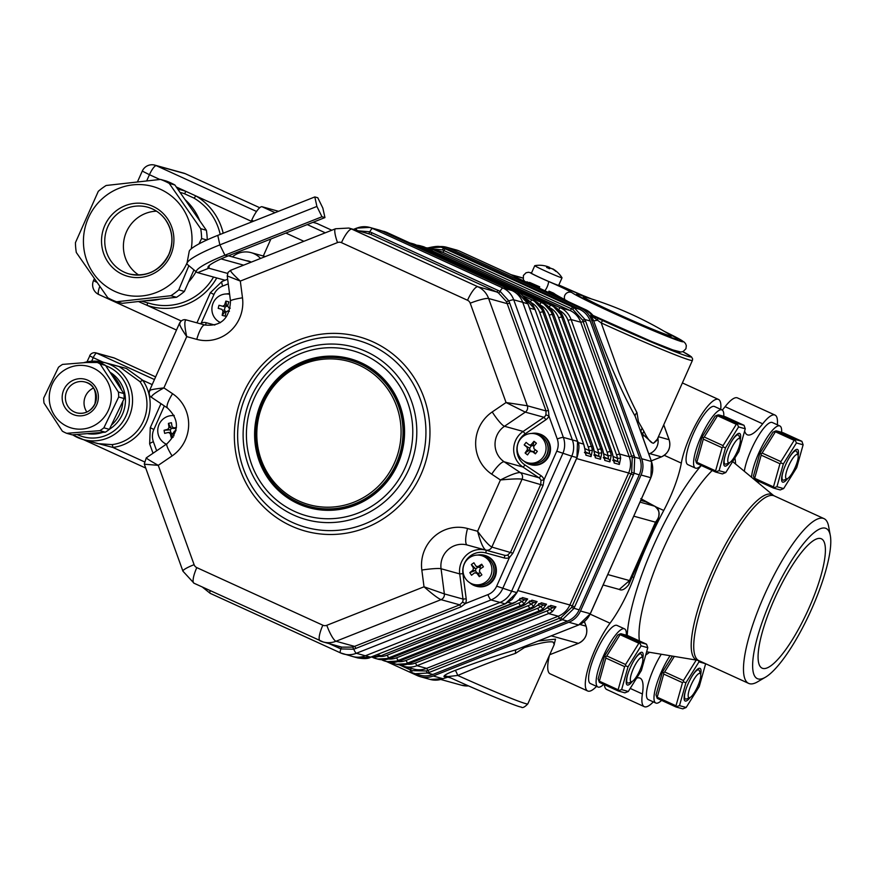 <?xml version="1.0" encoding="UTF-8"?>
<svg xmlns="http://www.w3.org/2000/svg" width="874" height="874" viewBox="0 0 874 874"><rect width="100%" height="100%" fill="white"/><g stroke="black" fill="none" stroke-linecap="round" stroke-linejoin="round"><path stroke-width="1.31" d="M774.572 598.723A71.144 17.6 -65.4 0 1 821.309 538.777A71.144 17.6 -65.4 0 1 807.751 610.795A71.144 17.6 -65.4 0 1 762.172 668.184A71.144 17.6 -65.4 0 1 774.572 598.723M771.808 597.958A82.604 20.441 114.6 0 0 765.548 677.153A82.604 20.441 114.6 0 0 810.329 611.975A82.604 20.441 114.6 0 0 830.3 535.467A82.604 20.441 114.6 0 0 771.808 597.958M830.3 535.467L828.628 526.41A90.59 22.418 114.6 0 0 823.985 518.61A90.59 22.418 114.6 0 0 764.477 594.954A90.59 22.418 114.6 0 0 748.679 683.402A90.59 22.418 114.6 0 0 757.605 681.807L765.548 677.153M777.325 424.797A42.629 10.554 114.6 0 0 775.041 415.084A42.629 10.554 114.6 0 0 762.685 423.824A53.292 13.186 114.6 0 1 747.237 434.76A53.292 13.186 114.6 0 1 745.107 432.291A139.884 34.61 114.6 0 0 744.593 431.155M720.722 409.36A42.629 10.554 114.6 0 0 718.461 399.418A42.629 10.554 114.6 0 0 698.457 419.64A42.629 10.554 114.6 0 0 681.316 463.111L664.295 455.332M655.708 506.8L663.748 510.471A53.292 13.186 114.6 0 0 681.316 463.111M663.748 510.471A139.884 34.61 114.6 0 0 633.869 577.583A53.292 13.186 114.6 0 1 610.03 623.206A42.629 10.554 114.6 0 0 589.426 664.131A42.629 10.554 114.6 0 0 587.721 691.006A42.629 10.554 114.6 0 0 596.56 686.374M653.293 701.877A42.629 10.554 114.6 0 1 644.302 706.673A42.629 10.554 114.6 0 1 642.401 693.978A53.292 13.186 114.6 0 0 640.019 678.115A53.292 13.186 114.6 0 0 636.6 678.18M604.382 684.67A42.629 10.554 114.6 0 0 606.731 689.51L644.302 706.673M549.44 655.303A42.629 10.554 114.6 0 0 550.15 673.843L587.721 691.006M722.274 410.092A53.292 13.186 114.6 0 0 725.114 406.661A42.629 10.554 114.6 0 1 737.47 397.91L775.041 415.084M628.406 672.39A15.983 3.955 114.6 0 0 627.598 682.976A15.983 3.955 114.6 0 0 628.734 682.922L632 681.578A13.318 3.299 114.6 0 0 639.582 670.882A13.318 3.299 114.6 0 0 642.707 658.144A13.318 3.299 114.6 0 0 633.377 668.621A13.318 3.299 114.6 0 0 632 681.578M642.707 658.144L641.582 654.801A15.983 3.955 114.6 0 0 640.882 653.905A15.983 3.955 114.6 0 0 633.41 661.443M740.169 439.24A13.318 3.299 114.6 0 0 731.057 449.236A13.318 3.299 114.6 0 0 729.462 462.663A13.318 3.299 114.6 0 0 737.263 451.497A13.318 3.299 114.6 0 0 740.169 439.24L739.043 435.897A15.983 3.955 114.6 0 0 738.344 434.99A15.983 3.955 114.6 0 0 730.872 442.539M725.868 453.475A15.983 3.955 114.6 0 0 725.059 464.072A15.983 3.955 114.6 0 0 726.196 464.007L729.462 462.663M783.738 469.502A15.983 3.955 114.6 0 0 782.929 480.088A15.983 3.955 114.6 0 0 784.065 480.034L787.332 478.69A13.318 3.299 114.6 0 0 794.914 467.994A13.318 3.299 114.6 0 0 798.038 455.256A13.318 3.299 114.6 0 0 788.698 465.733A13.318 3.299 114.6 0 0 787.332 478.69M798.038 455.256L796.913 451.913A15.983 3.955 114.6 0 0 796.214 451.006A15.983 3.955 114.6 0 0 788.741 458.555M686.265 688.406A15.983 3.955 114.6 0 0 685.456 699.003A15.983 3.955 114.6 0 0 686.603 698.938L689.859 697.605A13.318 3.299 114.6 0 0 697.452 686.909A13.318 3.299 114.6 0 0 700.577 674.171A13.318 3.299 114.6 0 0 691.236 684.648A13.318 3.299 114.6 0 0 689.859 697.605M700.577 674.171L699.451 670.828A15.983 3.955 114.6 0 0 698.752 669.921A15.983 3.955 114.6 0 0 691.268 677.47M626.297 635.212A31.977 7.91 114.6 0 0 624.517 628.843A31.977 7.91 114.6 0 0 604.032 654.637A31.977 7.91 114.6 0 0 597.936 687.008A31.977 7.91 114.6 0 0 598.231 687.117A31.977 7.91 114.6 0 0 603.726 684.364M624.517 628.843L617 625.413A31.977 7.91 114.6 0 0 596.516 651.206A31.977 7.91 114.6 0 0 590.42 683.566L597.936 687.008M670.063 655.708A31.977 7.91 114.6 0 0 656.363 685.15A31.977 7.91 114.6 0 0 655.806 703.024A31.977 7.91 114.6 0 0 656.101 703.133A31.977 7.91 114.6 0 0 661.596 700.391M661.279 654.244A31.977 7.91 114.6 0 0 648.289 699.593L655.806 703.024M723.77 416.297A31.977 7.91 114.6 0 0 721.979 409.928A31.977 7.91 114.6 0 0 701.494 435.722A31.977 7.91 114.6 0 0 695.398 468.093A31.977 7.91 114.6 0 0 695.693 468.202A31.977 7.91 114.6 0 0 701.199 465.46M721.979 409.928L714.473 406.497A31.977 7.91 114.6 0 0 693.989 432.291A31.977 7.91 114.6 0 0 687.893 464.662L695.398 468.093M757.889 482.514A31.977 7.91 114.6 0 0 759.058 481.476M781.629 432.324A31.977 7.91 114.6 0 0 779.848 425.955A31.977 7.91 114.6 0 0 763.592 443.337A31.977 7.91 114.6 0 0 751.52 477.237M779.848 425.955L772.332 422.524A31.977 7.91 114.6 0 0 757.004 438.256A31.977 7.91 114.6 0 0 744.309 471.261M628.308 691.465L641.385 670.5L647.787 647.7L641.112 645.853L628.035 666.807L621.633 689.608L628.308 691.465L624.921 692.831L618.147 690.952L599.367 682.375L598.144 678.88L604.546 656.079L617.634 635.114L620.027 633.967L620.059 634.666L606.785 655.937L625.566 664.513L638.85 643.253L620.059 634.666M627.794 635.616L621.01 633.748L639.801 642.324L646.574 644.204L627.794 635.616M618.136 689.772L624.626 666.622L605.846 658.035L599.346 681.185L618.136 689.772L618.147 690.952M642.805 658.559A17.939 4.436 114.6 0 0 639.615 653.206A17.939 4.436 114.6 0 0 630.383 667.452A17.939 4.436 114.6 0 0 626.232 682.474A17.939 4.436 114.6 0 0 632.372 681.392M628.035 666.807L625.609 665.802L624.626 666.622M621.633 689.608L618.65 690.591M641.112 645.853L639.834 643.024L638.85 643.253M625.566 664.513L625.609 665.802M639.801 642.324L639.834 643.024M647.787 647.7L646.574 644.204M606.785 655.937L605.802 656.756L605.846 658.035M605.802 656.756L604.546 656.079M621.01 633.748L620.027 633.967M725.256 416.712L718.483 414.833L737.263 423.42L744.036 425.299L725.256 416.712M725.77 472.55L738.858 451.596L745.26 428.784L738.574 426.938L725.496 447.892L719.094 470.704L725.77 472.55L722.394 473.927L715.609 472.047L696.829 463.46L696.818 462.28L715.598 470.857L722.099 447.717L703.308 439.13L696.818 462.28M717.521 415.751L704.247 437.022L723.038 445.609L736.312 424.338L717.521 415.751L718.483 414.833M696.316 462.641L695.617 459.975L702.019 437.164L715.096 416.21L717.488 415.063M729.845 462.477A17.939 4.436 -65.4 0 1 723.705 463.559A17.939 4.436 -65.4 0 1 727.845 448.548A17.939 4.436 -65.4 0 1 737.077 434.302A17.939 4.436 -65.4 0 1 740.278 439.644M702.019 437.164L703.275 437.841L704.247 437.022M703.308 439.13L703.275 437.841M722.099 447.717L723.071 446.898L723.038 445.609M723.071 446.898L725.496 447.892M736.312 424.338L737.295 424.108L738.574 426.938M737.295 424.108L737.263 423.42M744.036 425.299L745.26 428.784M715.609 472.047L715.598 470.857M716.112 471.687L719.094 470.704M783.639 488.577L796.717 467.612L803.119 444.811L796.443 442.954L783.355 463.919L776.953 486.72L783.639 488.577L780.253 489.943L773.479 488.063L754.688 479.487L753.475 475.991L759.877 453.191L772.966 432.226L775.358 431.079L775.391 431.778L762.117 453.049L780.897 461.625L794.171 440.365L775.391 431.778M783.126 432.728L776.341 430.86L795.132 439.436L801.906 441.315L783.126 432.728M773.468 486.884L779.958 463.733L761.178 455.146L754.677 478.297L773.468 486.884L773.479 488.063M798.137 455.671A17.939 4.436 114.6 0 0 794.936 450.318A17.939 4.436 114.6 0 0 785.715 464.564A17.939 4.436 114.6 0 0 781.564 479.586A17.939 4.436 114.6 0 0 787.703 478.504M783.355 463.919L780.941 462.914L779.958 463.733M776.953 486.72L773.982 487.703M796.443 442.954L795.165 440.135L794.171 440.365M780.897 461.625L780.941 462.914M795.132 439.436L795.165 440.135M803.119 444.811L801.906 441.315M762.117 453.049L761.134 453.868L761.178 455.146M761.134 453.868L759.877 453.191M776.341 430.86L775.358 431.079M705.515 663.683L698.981 661.869L685.893 682.823L679.491 705.635L686.166 707.481L682.791 708.858L676.006 706.979L657.226 698.392L656.013 694.906L662.416 672.095L672.401 656.101M674.346 656.418L664.655 671.953L683.435 680.54L696.217 660.067M675.995 705.788L682.496 682.649L663.716 674.062L657.215 697.212L675.995 705.788L676.006 706.979M686.166 707.481L699.255 686.527L705.646 663.737M700.675 674.575A17.939 4.436 114.6 0 0 697.474 669.233A17.939 4.436 114.6 0 0 688.242 683.479A17.939 4.436 114.6 0 0 684.102 698.49A17.939 4.436 114.6 0 0 690.241 697.408M685.893 682.823L683.479 681.829L682.496 682.649M679.491 705.635L676.509 706.618M698.981 661.869L698.337 660.449M683.435 680.54L683.479 681.829M664.655 671.953L663.672 672.772L663.716 674.062M663.672 672.772L662.416 672.095M446.461 677.328L446.647 677.263A5.331 5.157 105.5 0 1 448.537 676.902M386.537 661.542L417.379 675.635A21.315 20.637 -74.5 0 0 420.35 676.716A21.315 20.637 -74.5 0 0 433.198 676.006L443.042 678.716L430.128 679.426A21.315 20.637 -74.5 0 0 442.965 678.716L446.647 677.263L443.959 676.509A5.331 5.157 105.5 0 1 447.859 676.585L457.736 675.46A66.61 2.556 24 0 0 527.82 703.887C524.608 707.263 522.368 708.301 521.101 706.99C519.571 707.656 481.443 692.099 447.87 676.596L447.171 676.334M443.959 676.509C443.97 675.307 447.717 673.264 455.212 670.391A5.331 0.655 -110.9 0 1 457.736 675.46C479.356 666.283 498.617 658.92 515.529 653.359A5.331 2.174 -106 0 1 516.217 649.699L519.342 648.453M455.212 670.391C477.51 661.913 497.841 655.008 516.217 649.699L578.697 624.965L590.332 613.734L650.835 477.674M527.82 703.887L554.313 644.367L553.078 642.051C549.178 641.123 539.64 642.969 524.433 647.579L524.072 646.607M524.302 646.52L524.433 647.579L515.529 653.359M538.155 641.024L555.514 639.134L553.887 645.329M636.403 419.782L635.092 416.133C620.977 390.58 607.146 358.755 593.61 320.671L590.748 315.132L593.129 315.678M585.569 309.658L585.525 309.636A21.315 20.637 -74.5 0 1 593.238 315.82A2.13 2.065 -74.5 0 0 594.014 316.443L592.211 315.94A2.666 1.54 -67.6 0 1 592.834 316.891L590.748 315.132L603.005 320.692A74.607 2.862 24 0 0 675.7 351.982A74.607 2.862 24 0 0 682.812 351.676L691.465 356.854L692.623 358.886L692.416 360.405A77.273 2.961 -156 0 1 601.214 322.91A2.666 0.732 -65.4 0 1 603.005 320.692M592.834 316.891L597.423 320.157L597.98 318.42M433.198 676.006L568.854 622.266A21.315 20.637 -74.5 0 0 580.489 611.013L641.046 475.008A21.315 20.637 -74.5 0 0 641.669 458.73L591.643 320.124L593.61 320.671A5.331 1.016 160.7 0 0 597.423 320.157L601.214 322.91L618.879 372.368C625.456 388.766 631.498 402.215 636.993 412.725L638.413 421.661L643.985 431.461C646.957 437.798 649.743 441.621 652.343 442.921L653.512 443.249L657.936 438.584A5.331 4.545 10.3 0 1 657.805 438.125M658.45 436.683L657.936 438.584A13.318 12.902 -74.5 0 1 649.699 453.628L661.476 456.862C668.577 453.224 671.134 447.51 669.134 439.72L663.748 424.797M642.936 437.743A13.318 12.902 -74.5 0 0 642.751 434.378L652.343 442.921L653.512 443.249L656.745 440.507L692.416 360.405M641.046 475.008L650.813 477.707A21.315 20.637 -74.5 0 0 651.436 461.439L635.092 416.133A5.331 2.928 150.6 0 1 636.993 412.725M641.669 458.73L651.501 461.483L635.769 417.87M637.343 422.251L638.413 421.661L637.452 422.524M643.985 431.461A5.331 3.857 154.3 0 0 642.751 434.378L641.079 431.92A5.331 3.813 146.2 0 1 642.259 428.227M591.643 320.124A21.315 20.637 -74.5 0 0 580.904 308.358L449.597 248.347A21.315 20.637 -74.5 0 0 446.625 247.266A21.315 20.637 -74.5 0 0 438.835 246.687M619.284 589.437L629.499 580.565L628.777 584.63C625.008 589.305 621.851 590.911 619.305 589.447L603.136 584.968M628.777 584.63L658.275 518.369L655.489 522.182C660.602 515.966 660.318 510.624 654.615 506.166A2.666 2.152 -63 0 1 654.746 506.221L654.746 506.221A2.666 2.152 -63 0 1 654.888 506.308M640.019 502.124L654.615 506.166A29.312 1.125 24 0 0 645.482 501.731A2.666 1.224 -64.9 0 1 645.536 501.752A2.666 1.224 -64.9 0 1 645.58 501.785M640.773 500.431L645.482 501.731L640.795 498.639M680.3 352.003A62.819 2.404 -156 0 1 680.256 352.135A62.819 2.404 -156 0 1 593.031 315.514M536.33 287.153L536.789 286.126L530.868 283.012L539.728 286.836L529.502 282.378L535.369 285.492L526.891 281.799L536.997 286.159L536.516 287.229M530.988 283.679L530.605 284.531M528.049 282.302L527.656 283.187M526.891 281.799L526.509 282.663M539.728 286.836L539.039 288.387M539.214 286.836L538.613 288.191M538.581 286.563L537.98 287.907M548.959 291.14L553.766 293.227A77.273 2.961 24 0 0 561.305 297.739L567.379 301.082L556.978 295.915A82.604 3.168 -156 0 1 548.959 291.14L548.304 292.626M678.89 351.468A61.278 2.349 -156 0 1 649.48 340.609A61.278 2.349 -156 0 1 592.933 315.394L651.698 341.548L672.772 349.895L680.835 352.025L683.162 351.523L685.937 348.737L686.319 345.634L685.522 343.591L684.058 341.974L664.229 331.312M503.839 604.393L503.686 604.458A92.141 13.623 160.2 0 0 505.194 603.858L516.818 592.616A92.141 22.8 114.6 0 0 517.495 591.108L576.261 459.123A92.141 22.8 114.6 0 0 576.927 457.605L577.561 441.337A92.141 18.616 68.4 0 0 577.004 439.797L528.464 305.299A92.141 18.616 68.4 0 0 527.907 303.759L517.157 291.982A92.141 3.529 24 0 0 515.704 291.315L388.296 233.096A92.141 3.529 24 0 0 386.832 232.418L378.671 229.906A21.315 20.637 105.5 0 1 381.654 230.987A21.315 20.637 -74.5 0 0 378.671 229.906L369.669 227.415A21.315 20.637 105.5 0 1 372.652 228.496L502.976 288.059A21.315 20.637 105.5 0 1 513.726 299.826L563.369 437.404A21.315 20.637 105.5 0 1 562.747 453.682L502.637 588.683A21.315 20.637 105.5 0 1 491.013 599.935L356.352 653.282A21.315 20.637 105.5 0 1 343.515 653.992A21.315 20.637 105.5 0 1 340.532 652.911A5.331 1.322 -65.4 0 1 340.489 652.889A5.331 1.322 -65.4 0 1 340.915 648.923L329.072 643.603M349.534 655.402A21.315 20.637 -74.5 0 0 352.517 656.483L357.684 657.914L370.532 657.204A92.141 13.623 160.2 0 0 372.051 656.614L503.686 604.458M427.987 248.019L441.009 247.167L443.981 248.249A92.141 3.529 24 0 0 445.434 248.915L572.841 307.135A92.141 3.529 24 0 0 574.305 307.812L585.056 319.578A92.141 18.616 68.4 0 0 585.602 321.119L634.142 455.616A92.141 18.616 68.4 0 0 634.699 457.157L634.076 473.435A92.141 22.8 114.6 0 0 633.399 474.943L574.644 606.927A92.141 22.8 114.6 0 0 573.967 608.435L562.343 619.677A92.141 13.623 160.2 0 0 560.835 620.278L559.535 618.246L561.075 617.601L571.541 607.485L572.251 605.944L574.644 606.927M541.039 611.352L540.886 611.407A21.315 20.637 -74.5 0 0 544.589 609.484L550.806 605.398L555.951 606.829L552.313 611.625A21.315 20.637 105.5 0 1 548.599 613.548L416.953 665.693A21.315 20.637 105.5 0 1 404.116 666.414L413.752 669.08A21.315 20.637 -74.5 0 0 426.599 668.37L558.246 616.214A21.315 20.637 -74.5 0 0 569.87 604.972L572.251 605.944L631.684 472.397L632.241 457.757L582.565 320.092L572.896 309.505L571.41 308.795L442.484 249.909L431.155 248.795M560.835 620.278L429.189 672.434A92.141 13.623 160.2 0 0 427.681 673.024L414.855 673.734L411.862 672.663A92.141 3.529 -156 0 1 410.398 671.986A2.666 0.655 -65.4 0 1 410.594 669.997L412.102 670.653L426.337 670.981L559.535 618.246L558.246 616.214L548.599 613.548L547.058 610.882A18.649 18.059 -74.5 0 0 550.314 609.211L552.892 607.572M379.065 656.407A18.649 18.059 -74.5 0 0 387.138 655.216L518.785 603.06A18.649 18.059 -74.5 0 0 522.029 601.378L524.029 603.792A21.315 20.637 105.5 0 1 520.325 605.715L388.679 657.871A21.315 20.637 105.5 0 1 375.831 658.581A21.315 20.637 105.5 0 1 372.859 657.499A2.666 0.655 114.6 0 1 372.837 657.488L377.546 659.051A21.315 20.637 -74.5 0 0 390.394 658.341L390.547 658.286M520.631 598.679L524.99 599.881A2.666 2.578 -74.5 0 0 527.667 598.996L524.029 603.792M518.872 599.935L522.029 601.378L524.619 599.75M377.065 654.659L381.053 655.729L371.057 657.029A21.315 20.637 -74.5 0 0 380.966 655.729L512.612 603.573A21.315 20.637 -74.5 0 0 516.316 601.662L521.013 598.45L519.844 598.461M516.316 601.662L522.532 597.576A2.666 2.578 105.5 0 1 520.62 598.548M388.482 659.018A18.649 18.059 -74.5 0 0 396.567 657.816L528.213 605.671A18.649 18.059 -74.5 0 0 531.458 603.989L533.457 606.403A21.315 20.637 105.5 0 1 529.753 608.326L398.107 660.482A21.315 20.637 105.5 0 1 385.259 661.192A21.315 20.637 105.5 0 1 382.288 660.11A2.666 0.655 114.6 0 0 382.288 660.11L386.974 661.662A21.315 20.637 -74.5 0 0 399.811 660.952L531.458 608.796A21.315 20.637 -74.5 0 0 535.172 606.873L541.377 602.798L546.523 604.218L542.885 609.014A21.315 20.637 105.5 0 1 539.171 610.937L537.641 608.282A18.649 18.059 -74.5 0 0 540.886 606.6L543.464 604.961M534.429 602.492A2.666 2.578 -74.5 0 0 537.095 601.607L533.457 606.403M528.3 602.547L531.458 603.989L534.036 602.361M387.138 655.216L388.679 657.871L390.394 658.341L522.029 606.185A21.315 20.637 -74.5 0 0 525.744 604.273L530.442 601.061L529.273 601.072M525.744 604.273L531.949 600.187A2.666 2.578 105.5 0 1 530.048 601.159M535.172 606.873L539.859 603.661L538.69 603.683M537.718 605.158L540.886 606.6L542.885 609.014M544.589 609.484L549.287 606.272L548.118 606.283M547.146 607.758L550.314 609.211L552.313 611.625M522.586 295.62L532.058 299.946A21.315 20.637 105.5 0 1 542.798 311.712L591.337 446.21A21.315 20.637 105.5 0 1 592.375 450.296L589.174 450.569A18.649 18.059 -74.5 0 0 588.268 446.996L539.728 312.499A18.649 18.059 -74.5 0 0 530.726 302.382M592.375 450.296L591.064 456.621A2.666 2.578 -74.5 0 0 589.589 453.803L589.174 450.569L584.793 448.57M583.679 444.232L584.662 448.165A21.315 20.637 -74.5 0 0 583.624 444.079L535.085 309.582A21.315 20.637 -74.5 0 0 524.782 298.012L535.161 309.636L529.513 308.03M585.198 452.918A2.666 2.578 105.5 0 1 585.919 455.201L584.662 448.165M594.713 455.223L599.018 456.414L598.603 453.18L601.804 452.907L600.482 459.232L595.347 457.812L593.107 446.843M425.256 247.429A2.666 0.655 114.6 0 0 425.234 247.418A2.666 0.655 114.6 0 0 425.201 247.408A21.315 20.637 -74.5 0 0 422.229 246.326L416.603 245.179A21.315 20.637 105.5 0 1 420.514 245.856A21.315 20.637 105.5 0 1 423.497 246.938L550.904 305.168A21.315 20.637 105.5 0 1 561.654 316.934L610.194 451.432A21.315 20.637 105.5 0 1 611.221 455.518L608.031 455.791A18.649 18.059 -74.5 0 0 607.124 452.219L558.584 317.721A18.649 18.059 -74.5 0 0 549.571 307.604M611.221 455.518L609.91 461.843A2.666 2.578 -74.5 0 0 608.446 459.025L608.031 455.791L603.639 453.792M602.525 449.444L603.508 453.387A21.315 20.637 -74.5 0 0 602.47 449.291L553.93 314.793A21.315 20.637 -74.5 0 0 543.191 303.027L415.784 244.796A21.315 20.637 -74.5 0 0 412.801 243.715L415.806 244.807A2.666 0.655 114.6 0 0 415.806 244.807A2.666 0.655 114.6 0 0 415.784 244.796L541.476 302.557A21.315 20.637 105.5 0 1 552.226 314.323L600.766 448.821A21.315 20.637 105.5 0 1 601.804 452.907M604.054 458.129A2.666 2.578 105.5 0 1 604.764 460.423L603.508 453.387M517.834 590.562L569.87 604.972L628.635 472.987A21.315 20.637 -74.5 0 0 629.258 456.709L580.718 322.211A21.315 20.637 -74.5 0 0 569.979 310.445L442.561 252.215A21.315 20.637 -74.5 0 0 439.589 251.133L426.031 247.779A21.315 20.637 105.5 0 1 429.942 248.456A21.315 20.637 105.5 0 1 432.925 249.549L560.332 307.768A21.315 20.637 105.5 0 1 571.072 319.545L619.611 454.043A21.315 20.637 105.5 0 1 620.649 458.129L617.448 458.402A18.649 18.059 -74.5 0 0 616.541 454.83L568.002 320.321A18.649 18.059 -74.5 0 0 558.999 310.215M620.649 458.129L619.338 464.455A2.666 2.578 -74.5 0 0 617.863 461.636L617.448 458.402L613.067 456.403M611.953 452.055L612.936 455.999A21.315 20.637 -74.5 0 0 611.898 451.902L563.359 317.404A21.315 20.637 -74.5 0 0 552.619 305.638A2.666 0.655 114.6 0 0 552.619 305.638L423.497 246.938A2.666 0.655 114.6 0 0 422.481 247.866M613.482 460.74A2.666 2.578 105.5 0 1 614.193 463.023L612.936 455.999M485.769 552.914A18.649 18.059 -74.5 0 0 462.914 573.683L466.203 598.854A7.997 7.735 105.5 0 1 465.438 603.53L461.013 606.829L353.773 649.218A5.331 1.082 68.4 0 0 356.352 653.282L365.354 655.773A21.315 20.637 105.5 0 1 352.517 656.483A21.315 20.637 -74.5 0 0 365.354 655.773L500.015 602.426A21.315 20.637 -74.5 0 0 511.64 591.174L571.749 456.173A21.315 20.637 -74.5 0 0 572.372 439.895L522.718 302.317A21.315 20.637 -74.5 0 0 511.978 290.55L381.654 230.987L372.652 228.496A5.331 1.322 -65.4 0 0 369.778 231.796L500.114 291.359L508.843 300.918L509.739 303.158L548.457 410.43L548.938 415.98A7.997 7.735 105.5 0 1 545.988 419.673L525.187 433.821A18.649 18.059 -74.5 0 0 524.946 464.935L540.973 475.674A7.997 7.735 105.5 0 1 544.032 479.771L543.125 485.321L512.896 553.209L509.389 557.59A7.997 7.735 105.5 0 1 504.331 557.983L485.769 552.914A2.666 0.666 105.3 0 0 485.835 550.161L504.385 555.23A5.331 5.157 -74.5 0 0 507.761 554.968L510.558 552.259L540.788 484.36L540.94 480.46L544.032 479.771L556.771 451.181L571.749 456.173A21.315 20.637 105.5 0 0 572.372 439.895L522.718 302.317L513.726 299.826A5.331 0.787 -19.8 0 0 508.843 300.918L506.505 301.716L498.442 292.888L496.596 291.916L370.543 234.308L348.857 228.048A21.315 20.637 105.5 0 1 351.829 229.13A15.983 3.955 114.6 0 0 341.472 242.655A5.331 5.157 -74.5 0 0 337.517 242.568L240.306 281.078L227.677 276.108M426.337 670.981A2.666 0.579 -111.8 0 0 427.681 673.024L432.87 674.466A21.315 20.637 105.5 0 1 420.023 675.176L411.84 672.652A2.666 0.612 -65.5 0 1 412.102 670.653M571.541 607.485L579.156 609.866A21.315 20.637 105.5 0 1 567.521 621.119L562.343 619.677L561.075 617.601M632.241 457.757L634.699 457.157L639.888 458.588A21.315 20.637 105.5 0 1 639.255 474.866L631.684 472.397M572.896 309.505A2.666 0.612 -65.5 0 1 574.305 307.812L579.484 309.243A21.315 20.637 105.5 0 1 590.234 321.009L585.056 319.578L582.565 320.092M428.074 247.877C435.591 246.162 439.895 245.933 441.009 247.167L446.188 248.598A21.315 20.637 105.5 0 1 449.16 249.68L443.981 248.249A2.666 0.71 -65.4 0 0 442.484 249.909M579.484 309.243L449.16 249.68M639.888 458.588L590.234 321.009M579.156 609.866L639.255 474.866M432.87 674.466L567.521 621.119M200.375 323.784L201.228 323.107L201.577 324.112M359.225 230.911L369.778 231.796A2.666 0.601 108.5 0 1 368.599 233.544M146.745 457.889C145.324 457.747 149.17 460.237 158.26 465.339L194.104 564.67A5.331 5.157 -74.5 0 0 196.792 567.619L322.845 625.216A5.331 5.157 -74.5 0 0 326.8 625.314L424.021 586.793L444.353 593.905A5.331 5.157 105.5 0 1 441.02 599.662C437.929 598.329 432.269 594.036 424.021 586.793L421.825 570.056A37.298 36.118 105.5 0 1 467.546 528.508L477.597 531.261C484.163 540.296 488.916 545.573 491.844 547.069A5.331 5.157 105.5 0 1 485.736 550.063C483.169 548.391 480.46 542.12 477.597 531.261L500.42 479.979C510.394 474.888 516.993 472.419 520.249 472.561A5.331 5.157 105.5 0 1 522.073 479.181C518.708 478.646 511.498 478.919 500.42 479.979L491.734 474.167A37.298 36.118 105.5 0 1 492.226 411.949A15.983 2.633 55.8 0 0 504.495 426.272L523.144 431.439L543.934 417.28A5.331 5.157 -74.5 0 0 545.911 414.822L546.053 410.955L506.505 301.716M545.911 414.822L548.938 415.98L557.241 438.977A5.331 0.787 -19.8 0 1 563.369 437.404L577.638 441.403L577.059 439.95M326.8 625.314A15.983 3.234 68.4 0 0 336.02 641.254A21.315 20.637 105.5 0 1 323.183 641.964L341.876 647.142L352.725 647.11L353.773 649.218L340.915 648.923A2.666 0.732 108.6 0 0 340.947 646.891M352.725 647.11L459.735 604.841L462.488 602.186A5.331 5.157 -74.5 0 0 463.002 599.072L459.713 573.901A21.315 20.637 105.5 0 1 485.835 550.161L467.186 545.005A21.315 20.637 -74.5 0 0 441.064 568.745L444.353 593.905L463.002 599.072L466.203 598.854M487.943 594.615A15.983 15.481 -74.5 0 0 496.661 586.181L511.64 591.174A21.315 20.637 105.5 0 1 500.015 602.426L491.013 599.935A5.331 1.082 68.4 0 1 487.943 594.615L465.438 603.53L462.488 602.186M507.761 554.968L509.389 557.59L496.661 586.181M492.226 411.949L506.057 402.532L527.339 405.776A5.331 5.157 105.5 0 1 525.296 412.124L506.057 402.532L470.212 303.202A5.331 5.157 -74.5 0 0 467.524 300.263L341.472 242.655M231.02 270.35C229.469 270.405 232.56 273.977 240.306 281.078L242.491 297.816A37.298 36.118 105.5 0 1 196.781 339.363L186.73 336.621C180.667 327.717 178.482 323.162 180.197 322.943M167.819 408.191A15.983 3.813 -56.2 0 1 167.535 408.06L151.53 397.342C149.388 396.272 148.733 393.999 149.563 390.514L179.563 323.129C181.388 320.19 183.627 319.13 186.293 319.939C184.228 320.343 184.37 325.904 186.73 336.621L163.897 387.892C154.447 393.125 150.404 396.315 151.792 397.452M149.967 390.831C148.689 390.077 153.332 389.105 163.897 387.892L172.582 393.715A37.298 36.118 105.5 0 1 172.091 455.922L158.26 465.339L144.691 464.236M498.442 292.888A2.666 0.71 120.6 0 0 500.114 291.359A5.331 1.322 -65.4 0 1 502.976 288.059L511.978 290.55A21.315 20.637 105.5 0 1 522.718 302.317L527.951 303.89M397.681 464.345A77.273 74.803 105.5 0 1 308.97 507.696A77.273 74.803 105.5 0 1 257.491 413.26A77.273 74.803 105.5 0 1 350.212 358.755A77.273 74.803 105.5 0 1 397.681 464.345M370.674 657.15L365.354 655.773L500.015 602.426L505.194 603.858A2.666 0.579 -111.8 0 0 505.292 603.858L372.051 656.614M517.157 291.982L511.978 290.55L381.654 230.987L386.832 232.418L383.773 231.315M516.829 592.583L511.64 591.174L571.749 456.173L577.026 457.605C579.353 449.411 579.549 444.003 577.638 441.403M260.561 258.453A21.315 20.637 -74.5 0 0 251.1 252.641A21.315 20.637 -74.5 0 0 232.386 256.89M251.264 262.134A12.52 12.127 -74.5 0 0 246.184 260.703M322.845 208.078L317.786 197.753L314.815 196.934L316.901 206.439L321.971 216.763L324.942 217.582L322.845 208.078M324.942 217.582L227.895 256.027A28.481 4.217 160.2 0 0 207.957 267.226A28.481 4.217 160.2 0 0 208.831 268.209L197.633 272.655A40.794 6.031 160.2 0 1 196.726 272.218L187.407 264.461A46.945 6.937 160.2 0 1 186.992 263.336A46.945 6.937 160.2 0 1 219.866 244.884L224.924 255.208A40.794 6.031 160.2 0 0 196.726 272.218M321.971 216.763L224.924 255.208L227.895 256.027M316.901 206.439L219.866 244.884L217.768 235.379A40.794 6.031 160.2 0 0 189.21 251.417L186.992 263.336M314.815 196.934L217.768 235.379M225.088 280.248L197.633 272.655M227.546 273.398L208.831 268.209L209.29 265.51M243.649 265.15L221.078 258.912M251.166 262.08L228.475 255.798M191.253 248.839A55.958 54.177 -74.5 0 0 164.902 191.581A55.958 54.177 -74.5 0 0 103.099 197.972A55.958 54.177 -74.5 0 0 104.618 285.186A55.958 54.177 -74.5 0 0 187.036 262.91A55.958 54.177 -74.5 0 0 187.102 262.757M156.533 211.18A34.643 33.54 -74.5 0 0 124.698 236.767A34.643 33.54 -74.5 0 0 138.835 275.091M216.752 277.943A60.219 58.296 105.5 0 1 147.018 305.321L138.442 301.519M181.235 320.966L147.018 305.321A2.666 0.666 109 0 0 147.378 302.765M177.815 189.199A60.219 58.296 105.5 0 1 185.78 191.308L195.754 195.874A2.666 0.645 -59.9 0 1 193.81 198.016L184.283 193.657A57.553 55.718 -74.5 0 0 181.115 192.673L180.011 192.367M176.242 186.949L185.78 191.308A2.666 0.666 -71 0 1 184.283 193.657M312.958 222.324L316.825 223.394A15.983 3.955 -65.4 0 1 316.978 223.449A15.983 3.955 -65.4 0 1 317.109 223.525M250.783 222.302L251.69 220.259A15.983 3.955 -65.4 0 1 262.047 206.734L278.544 211.3M176.526 297.28L170.889 295.718L116.548 301.77L122.174 303.333L176.526 297.28A65.015 62.939 -74.5 0 0 184.381 291.435L193.962 269.924M207.236 239.847A65.015 62.939 -74.5 0 0 206.362 230.266L174.876 184.982A65.015 62.939 -74.5 0 0 166.136 180.984L160.499 179.421A65.015 62.939 105.5 0 1 169.239 183.42L200.725 228.704A65.015 62.939 105.5 0 1 201.61 238.536L198.988 243.912M236.636 254.083L237.444 252.247M263.303 256.016L270.885 239.006M206.898 240L201.61 238.536M188.882 265.696L178.755 289.873A65.015 62.939 105.5 0 1 170.889 295.718M184.381 291.435L178.755 289.873M206.362 230.266L200.725 228.704M174.876 184.982L169.239 183.42M116.548 301.77A65.015 62.939 105.5 0 1 107.808 297.783L76.311 252.499A65.015 62.939 105.5 0 1 75.437 242.655L98.292 191.319A65.015 62.939 105.5 0 1 106.158 185.485L160.499 179.421M66.675 433.318L72.181 434.837L105.328 432.182A38.631 37.407 -74.5 0 0 109.37 429.353L124.184 398.544A38.631 37.407 -74.5 0 0 123.89 393.573L105.546 365.419A38.631 37.407 -74.5 0 0 101.209 363.267L95.714 361.749L62.557 364.403A38.631 37.407 -74.5 0 0 58.514 367.222L43.7 398.041A38.631 37.407 -74.5 0 0 43.995 403.012L62.338 431.166A38.631 37.407 -74.5 0 0 66.675 433.318L99.833 430.653A38.631 37.407 -74.5 0 0 103.875 427.834L118.689 397.014A38.631 37.407 -74.5 0 0 118.394 392.044L100.051 363.89A38.631 37.407 -74.5 0 0 95.714 361.749M105.328 432.182L99.833 430.653M109.37 429.353L103.875 427.834M105.546 365.419L100.051 363.89M123.89 393.573L118.394 392.044M124.184 398.544L118.689 397.014M108.442 410.146A31.977 30.951 -74.5 0 0 86.974 366.009A31.977 30.951 -74.5 0 0 49.239 397.692A31.977 30.951 -74.5 0 0 73.558 428.533A31.977 30.951 -74.5 0 0 108.442 410.146M93.529 388.023A15.983 15.481 -74.5 0 0 86.876 412.036M106.322 363.016L126.435 368.478L142.768 380.299A42.629 41.275 105.5 0 1 112.877 447.433L91.442 441.84M97.954 443.642L111.981 444.615A39.964 38.696 -74.5 0 0 140.004 381.676L119.268 366.599M143.992 461.647L112.877 447.433A2.666 0.623 83.2 0 0 111.981 444.615M152.196 384.604L142.768 380.299L140.004 381.676M109.425 429.243A33.31 32.251 -74.5 0 0 122.469 414.243A33.31 32.251 -74.5 0 0 109.96 372.182M87.334 433.624A33.31 32.251 -74.5 0 0 102.761 432.39M111.391 425.168A33.31 32.251 -74.5 0 0 119.902 413.533A33.31 32.251 -74.5 0 0 122.83 401.374M121.442 389.815A33.31 32.251 -74.5 0 0 111.369 374.345M90.83 433.34A33.31 32.251 -74.5 0 0 94.228 433.067M533.599 451.574A1.595 1.551 105.5 0 1 533.817 451.65A6.271 1.781 -54.4 0 1 533.97 451.803L535.401 453.846A26.591 2.546 -142.7 0 1 532.026 451.268L533.599 451.574M533.97 451.803L529.852 451.563A26.591 6.151 128.6 0 0 527.546 454.917A25.859 14.661 -150.8 0 1 525.11 452.983A26.591 6.151 -51.4 0 1 527.415 449.618L527.164 447.39A26.591 2.546 -142.7 0 1 524.203 444.91A25.859 17.709 -47.6 0 1 526.126 442.386A26.591 2.546 37.3 0 0 529.087 444.855L529.622 445.106M527.164 447.39L529.109 447.925A6.271 4.294 -47.6 0 1 529.524 448.231A1.595 1.551 105.5 0 1 529.71 449.881A6.271 3.551 29.2 0 1 529.36 450.165L525.11 452.983M529.087 444.855L533.216 445.095L533.992 441.315A25.859 10.379 44.6 0 1 536.418 443.249A26.591 6.151 128.6 0 0 533.708 446.494L533.959 448.733A26.591 2.546 37.3 0 0 537.335 451.312A25.859 7.342 125.6 0 1 535.401 453.846M533.216 445.095A6.271 2.513 44.6 0 1 533.118 445.401A1.595 1.551 105.5 0 1 531.501 445.631L529.524 448.231M531.053 450.951L529.71 449.881M535.27 449.749L533.817 451.65M533.118 445.401L534.003 446.122M531.272 444.56A26.591 6.151 -51.4 0 1 533.992 441.315M529.109 447.925L524.203 444.91M535.587 433.963L537.565 434.52A14.924 14.443 105.5 0 1 544.939 457.943A14.924 14.443 105.5 0 1 529.611 463.275L527.623 462.728A14.924 14.443 105.5 0 1 517.681 444.495A14.924 14.443 105.5 0 1 535.587 433.963A14.924 14.443 105.5 0 1 542.951 457.397A14.924 14.443 105.5 0 1 527.623 462.728M545.769 440.649A14.388 13.929 105.5 0 1 539.793 462.237M531.611 433.46A15.983 15.481 105.5 0 1 538.624 433.701L539.269 433.886A15.983 15.481 105.5 0 1 547.168 458.981A15.983 15.481 105.5 0 1 530.736 464.695L530.092 464.52A15.983 15.481 105.5 0 1 523.952 461.111M538.624 433.701A15.983 15.481 105.5 0 1 546.523 458.806A15.983 15.481 105.5 0 1 530.092 464.52M475.98 572.568L478.1 573.158A1.595 1.551 105.5 0 1 478.723 573.508A6.271 1.999 -38.5 0 1 478.799 573.748L479.323 576.676A26.591 4.294 -125.3 0 1 476.854 573.202L475.969 572.59M478.799 573.748L474.702 572.809A26.591 5.091 146.5 0 0 471.556 575.245A25.859 16.136 -132.5 0 1 469.819 572.623A26.591 5.091 -33.5 0 1 472.976 570.187L473.391 567.969A26.591 4.294 -125.3 0 1 471.337 564.615A25.859 16.814 -27.3 0 1 473.916 562.79A26.591 4.294 54.7 0 0 475.969 566.144L476.811 566.745M473.391 567.969L475.336 568.515A6.271 4.075 -27.3 0 1 475.664 568.887A1.595 1.551 105.5 0 1 475.347 570.525A6.271 3.911 47.5 0 1 474.921 570.733L469.819 572.623M475.969 566.144L480.066 567.084L481.683 564.222A25.859 8.904 60.6 0 1 483.409 566.833A26.591 5.091 146.5 0 0 479.859 569.16L479.433 571.378A26.591 4.294 54.7 0 0 481.891 574.852A25.859 8.227 141.5 0 1 479.323 576.676M480.066 567.084A6.271 2.163 60.6 0 1 479.902 567.302A1.595 1.551 105.5 0 1 478.93 567.357L476.811 566.767M475.664 568.887L478.133 567.139M476.865 572.82L475.347 570.525M480.187 572.47L478.723 573.508M479.902 567.302L480.733 568.57M478.122 566.538A26.591 5.091 -33.5 0 1 481.683 564.222M475.336 568.515L471.337 564.615M481.443 555.58L483.42 556.137A14.924 14.443 105.5 0 1 487.528 582.729A14.924 14.443 105.5 0 1 475.456 584.892L473.479 584.345A14.924 14.443 105.5 0 1 463.537 566.112A14.924 14.443 105.5 0 1 491.756 567.39A14.924 14.443 105.5 0 1 473.479 584.345M491.625 562.266A14.388 13.929 105.5 0 1 485.649 583.854M477.455 555.077A15.983 15.481 105.5 0 1 484.48 555.318L485.125 555.493A15.983 15.481 105.5 0 1 489.516 583.985A15.983 15.481 105.5 0 1 476.592 586.312L475.948 586.137A15.983 15.481 105.5 0 1 469.797 582.729M484.48 555.318A15.983 15.481 105.5 0 1 488.872 583.81A15.983 15.481 105.5 0 1 475.948 586.137M169.163 432.433L171.282 433.023A1.595 1.551 105.5 0 1 172.254 433.865A6.271 2.404 -18.2 0 1 172.211 434.17L171.282 437.754A26.591 5.91 -102.8 0 1 170.266 433.635L168.442 432.422A26.591 3.081 168.7 0 0 164.683 433.384A25.859 17.491 -107.4 0 1 164.061 430.27A26.591 3.081 -11.3 0 1 167.819 429.309L169.021 427.408A26.591 5.91 -102.8 0 1 168.42 423.398A25.859 15.109 -3.4 0 1 171.457 422.71A26.591 5.91 77.2 0 0 172.069 426.72L173.893 427.921A26.591 3.081 -11.3 0 1 176.45 427.397M169.152 432.455L168.442 432.422M169.021 427.408L170.976 427.943A6.271 3.66 -3.4 0 1 171.162 428.358A1.595 1.551 105.5 0 1 170.266 429.768A6.271 4.239 72.6 0 1 169.764 429.844L164.061 430.27M175.893 430.751A26.591 3.081 168.7 0 0 174.516 431.046L173.303 432.947A26.591 5.91 77.2 0 0 174.002 435.809M173.15 427.889L175.838 428.468A6.271 1.824 80.8 0 1 175.641 428.544A1.595 1.551 105.5 0 1 175.259 428.489L171.162 428.358M170.889 432.914L170.266 429.768M173.456 433.591L172.254 433.865M175.641 428.544L175.991 430.336M173.118 437.35A25.859 9.931 161.8 0 1 171.282 437.754M170.976 427.943L168.42 423.398M166.366 444.178A14.924 14.443 105.5 0 1 174.243 415.685M166.027 444.418A15.983 15.481 105.5 0 1 164.552 443.227M172.211 415.576A15.983 15.481 105.5 0 1 174.046 415.325M223.897 309.877L223.864 309.866A6.271 4.392 -75.6 0 1 223.897 309.877A6.271 4.392 -75.6 0 1 224.356 310.041A1.595 1.551 105.5 0 1 225.164 311.472A6.271 3.015 6.4 0 1 224.957 311.799L222.171 315.35A26.591 6.653 -75.5 0 1 223.012 311.264L221.92 309.33L218.216 308.369A25.859 18.125 -75.6 0 1 219.013 305.277L222.717 306.239L224.618 305.081A26.591 6.653 -75.5 0 1 225.874 301.093A25.859 12.607 22.8 0 1 228.868 301.88A26.591 6.653 104.5 0 0 227.622 305.856L228.715 307.79L230.255 308.183L228.693 307.779L230.244 308.216M224.618 305.081L226.563 305.616A6.271 3.059 22.8 0 1 226.585 306.009A1.595 1.551 105.5 0 1 225.186 306.861A6.271 4.392 104.4 0 1 224.662 306.774L219.013 305.277M229.414 311.275L227.906 310.882L226.005 312.04A26.591 6.653 104.5 0 0 225.164 316.126A25.859 12.433 -173.6 0 1 222.171 315.35M226.585 306.009L227.557 306.261M224.356 310.041L225.186 306.861M226.126 311.723L225.164 311.472M226.563 305.616L225.874 301.093M220.499 322.561A14.924 14.443 105.5 0 1 229.622 294.287M220.15 322.779A15.983 15.481 105.5 0 1 218.708 321.61M226.355 293.959A15.983 15.481 105.5 0 1 229.545 293.664M552.27 268.799L553.362 269.192A26.591 25.75 105.5 0 1 556.683 271.639A25.859 5.047 145.2 0 0 555.919 271.432A26.591 25.75 -74.5 0 0 552.587 268.974L550.795 268.231A26.591 6.577 114.6 0 0 549.44 268.722A25.859 21.194 -134 0 0 546.621 267.433A26.591 6.577 -65.4 0 1 547.976 266.941L547.627 267.848M547.583 267.826L547.976 266.941L546.949 266.406A26.591 25.75 -74.5 0 0 542.94 265.499A25.859 6.042 -96.4 0 1 543.104 265.51A25.859 6.042 -96.4 0 1 543.3 265.554M553.264 269.411L552.226 268.777M546.523 266.275A26.591 25.75 105.5 0 1 547.725 266.614L549.517 267.368A26.591 6.577 -65.4 0 1 550.172 268.394M552.903 268.919A26.646 26.646 0 0 1 562.015 277.779A14.924 0.568 -156 0 1 562.026 277.823L558.683 285.317A14.924 0.568 -156 0 1 558.202 285.263A14.924 0.568 -156 0 1 543.125 279.014A14.924 0.568 -156 0 1 531.425 273.18L534.768 265.685A14.924 0.568 -156 0 1 534.801 265.663A26.646 26.646 0 0 1 543.125 265.51M562.026 277.823A14.924 0.568 -156 0 1 561.545 277.757A14.924 0.568 -156 0 1 546.468 271.508A14.924 0.568 -156 0 1 534.768 265.685M823.985 518.61L774.244 495.886A90.59 22.418 114.6 0 0 714.724 572.23A90.59 22.418 114.6 0 0 698.938 660.668L748.679 683.402M698.938 660.668L697.867 660.34A90.94 22.506 -65.4 0 1 712.277 571.115A90.94 22.506 -65.4 0 1 773.293 495.296L733.308 462.138A104.498 25.859 -65.4 0 0 732.598 461.614M639.397 640.926A104.498 25.859 -65.4 0 1 663.18 549.276A104.498 25.859 -65.4 0 1 712.223 470.496M701.298 465.503A114.811 28.405 114.6 0 0 653.676 545.376A114.811 28.405 114.6 0 0 627.215 635.464M645.744 654.987A114.811 28.405 114.6 0 0 649.546 652.288M735.58 464.028A114.811 28.405 114.6 0 0 734.881 457.965M642.401 693.978L630.209 688.417M610.03 623.206L590.147 614.127M762.685 423.824L725.114 406.661M632.241 576.84L633.869 577.583M450.121 677.623L447.783 676.979M448.57 676.913L443.085 678.661M640.806 431.843L640.555 431.122M580.904 308.358L585.525 309.636L514.655 277.189M517.397 278.5A2.13 2.065 -74.5 0 0 516.392 277.484L585.547 309.647L593.555 316.159M510.973 274.633L459.374 251.057A21.315 20.637 -74.5 0 0 456.403 249.975L449.597 248.347M516.392 277.484L510.94 274.622C514.567 275.649 516.895 277.287 517.932 279.527M568.854 622.266L578.632 624.965A21.315 20.637 -74.5 0 0 590.256 613.723L650.89 477.717L651.501 461.483M461.614 685.238A21.315 20.637 -74.5 0 0 468.551 685.904L461.614 685.238L440.758 679.469M578.446 643.362L549.691 654.746L578.446 643.362C585.547 639.713 588.093 634 586.104 626.221L584.422 621.567M551.232 635.846L578.359 643.362A13.318 12.902 -74.5 0 0 586.017 626.155L586.104 626.221M579.877 624.462L586.017 626.155L584.378 621.6M651.283 460.871L661.399 456.862A13.318 12.902 -74.5 0 0 669.047 439.666L663.716 424.862M658.45 436.727L669.134 439.72M447.433 677.044L451.028 678.038M580.489 611.013L590.256 613.723M607.78 574.546L629.499 580.565L655.489 522.182L633.77 516.173M522.98 278.151L512 275.113M544.568 290.911A5.331 1.256 -66.5 0 0 547.594 285.842A5.331 1.256 -66.5 0 0 548.26 281.33A21.315 0.819 -156 0 1 571.814 292.55A5.331 5.255 127.4 0 0 564.637 299.137M571.814 292.55A61.278 2.349 24 0 0 653.839 330.896A61.278 2.349 24 0 0 664.295 331.355M591.632 299.006A61.278 2.349 24 0 0 583.614 295.805A21.315 0.819 -156 0 1 558.825 285.011L583.373 295.707A5.331 4.206 -68.8 0 0 583.133 295.62M525.329 282.127L523.362 279.68L523.428 275.408L526.05 272.775L528.475 272.262L531.523 272.961A15.983 0.612 24 0 0 533.916 274.742A15.983 0.612 24 0 0 548.26 281.33M667.976 333.54A55.379 2.119 -156 0 1 668.96 336.665A55.379 2.119 -156 0 1 613.876 313.111A55.379 2.119 -156 0 1 587.536 297.728M615.799 313.154A48.234 1.846 24 0 0 658.646 331.672A48.234 1.846 24 0 0 669.91 334.709L669.91 334.709A359.706 359.706 0 0 0 585.383 297.073L585.383 297.073A48.234 1.846 24 0 0 615.799 313.154M583.614 295.805A5.331 4.206 -68.8 0 0 583.373 295.707L591.709 299.028M527.983 303.802C523.734 296.1 520.139 292.167 517.189 291.992A2.666 0.71 -65.4 0 1 517.211 292.003M577.004 439.797L527.972 303.802M431.909 250.467A2.666 0.655 114.6 0 1 432.925 249.549L442.561 252.215A2.666 0.655 114.6 0 0 444.003 250.565A2.666 0.655 -65.4 0 1 445.434 248.915M558.672 309.877A2.666 0.655 114.6 0 1 560.332 307.768L569.979 310.445A2.666 0.655 114.6 0 0 571.41 308.795A2.666 0.655 -65.4 0 1 572.841 307.135M568.002 320.321L571.072 319.545L580.718 322.211L585.602 321.119M399.363 664.863L410.594 669.997A2.666 0.655 114.6 0 0 410.955 668.304M410.398 671.986L411.851 672.652M616.541 454.83L619.611 454.043L629.258 456.709L634.142 455.616M429.189 672.434L426.599 668.37L416.953 665.693L415.423 663.038L547.058 610.882M576.589 458.577L628.635 472.987L633.399 474.943M522.532 597.576L527.667 598.996M518.785 603.06L520.325 605.715L522.182 606.13M508.275 602.383L512.765 603.519M516.414 601.651L381.119 655.675M531.949 600.187L537.095 601.607M528.213 605.671L529.753 608.326L531.611 608.741M396.567 657.816L398.107 660.482L399.899 660.952L386.974 661.662M409.393 663.497L540.886 611.407L539.171 610.937L407.535 663.093A21.315 20.637 105.5 0 1 394.687 663.803A21.315 20.637 105.5 0 1 391.716 662.721A2.666 0.655 -65.4 0 1 391.683 662.711A2.666 0.655 -65.4 0 1 391.541 662.383M391.661 662.7L396.403 664.273A21.315 20.637 -74.5 0 0 409.24 663.563L407.535 663.093L405.995 660.427L537.641 608.282M399.964 660.897L535.27 606.873M397.91 661.629A18.649 18.059 -74.5 0 0 405.995 660.427M539.476 603.77A2.666 2.578 -74.5 0 0 541.377 602.798M546.523 604.218A2.666 2.578 105.5 0 1 543.857 605.103L539.476 603.89M401.09 665.3L404.116 666.414A21.315 20.637 105.5 0 1 401.133 665.322A2.666 0.655 -65.4 0 1 401.111 665.322A2.666 0.655 -65.4 0 1 400.958 664.994M407.339 664.229A18.649 18.059 -74.5 0 0 415.423 663.038M548.905 606.37A2.666 2.578 -74.5 0 0 550.806 605.398M555.951 606.829A2.666 2.578 105.5 0 1 553.286 607.714M591.064 456.621L585.919 455.201M585.285 452.612L589.589 453.803L585.176 451.792M594.08 450.776A21.315 20.637 -74.5 0 0 593.053 446.69L591.337 446.21L588.268 446.996M535.139 309.724L583.701 444.134L578.009 442.517M530.398 302.043A2.666 0.655 114.6 0 1 532.058 299.946L533.763 300.416A21.315 20.637 -74.5 0 1 544.513 312.182L593.129 446.745L544.513 312.182L542.798 311.712L539.728 312.499M413.544 244.622A2.666 0.655 -65.4 0 1 414.068 244.327A21.315 20.637 105.5 0 0 411.097 243.245L409.851 242.939A21.315 20.637 105.5 0 1 411.097 243.245L412.801 243.715M539.826 304.655A2.666 0.655 -65.4 0 1 541.476 302.557L543.191 303.027A2.666 0.655 114.6 0 1 543.213 303.038L554.018 314.858L552.226 314.323L549.156 315.11A18.649 18.059 -74.5 0 0 540.154 304.993M533.785 300.427L544.568 312.335M594.211 451.181L598.603 453.18A18.649 18.059 -74.5 0 0 597.696 449.607L600.766 448.821L602.557 449.356L553.985 314.946M597.696 449.607L549.156 315.11M600.482 459.232A2.666 2.578 105.5 0 0 599.018 456.414L594.604 454.404M595.347 457.812A2.666 2.578 -74.5 0 0 594.626 455.518M609.91 461.843L604.764 460.423M604.142 457.834L608.446 459.025L604.032 457.015M563.413 317.557L611.986 451.967L610.194 451.432L607.124 452.219M552.663 305.66A2.666 0.655 114.6 0 0 552.641 305.649L563.435 317.459L561.654 316.934L558.584 317.721M422.229 246.326L550.904 305.168A2.666 0.655 114.6 0 0 549.243 307.266M543.235 303.049A2.666 0.655 114.6 0 0 543.213 303.038L415.806 244.807M619.338 464.455L614.193 463.023M613.57 460.445L617.863 461.636L613.461 459.615M210.547 292.714L213.955 294.505L201.228 323.107A7.997 7.735 105.5 0 1 206.286 322.714A2.666 0.666 -74.7 0 1 205.106 325.073M206.286 322.714L214.807 325.041M467.524 300.263A15.983 3.955 114.6 0 1 477.881 286.738L351.829 229.13L370.543 234.308A2.666 0.655 114.6 0 0 371.963 232.703M509.739 303.158L507.335 303.682L488.621 298.504A21.315 20.637 105.5 0 0 477.881 286.738L496.596 291.916A2.666 0.655 114.6 0 0 498.005 290.299M470.212 303.202A15.983 2.36 160.2 0 1 488.621 298.504L527.339 405.776L546.053 410.955L548.457 410.43M338.741 648.016A2.666 0.655 114.6 0 0 339.09 646.378M491.734 474.167A15.983 3.813 -56.2 0 1 504.222 461.822A21.315 20.637 -74.5 0 1 504.495 426.272L525.296 412.124L543.934 417.28L545.988 419.673M540.94 480.46A5.331 5.157 -74.5 0 0 538.897 477.728L522.86 466.989A21.315 20.637 105.5 0 1 523.144 431.439L525.187 433.821M356.013 648.421L354.735 646.432L336.02 641.254L441.02 599.662L459.735 604.841L461.013 606.829M540.973 475.674A2.666 0.634 123.8 0 1 538.897 477.728L520.249 472.561L504.222 461.822L522.86 466.989A2.666 0.634 123.8 0 0 524.946 464.935M512.896 553.209L491.844 547.069L522.073 479.181L543.125 485.321M462.914 573.683L459.713 573.901L441.064 568.745A15.983 1.606 -7.5 0 0 421.825 570.056M467.546 528.508A15.983 3.999 105.3 0 0 467.186 545.005L504.385 555.23A2.666 0.666 -74.7 0 1 504.331 557.983M353.577 229.349L356.658 228.125L369.669 227.415A21.315 20.637 105.5 0 0 356.832 228.125A5.331 1.082 68.4 0 0 356.658 228.125A5.331 1.082 68.4 0 0 356.581 230.19M222.171 281.472A5.331 1.082 68.4 0 0 221.996 281.472A5.331 1.082 68.4 0 0 222.673 286.071A15.983 15.481 -74.5 0 0 213.955 294.505M228.256 283.864L222.673 286.071M150.437 427.725L153.846 429.516A15.983 15.481 -74.5 0 0 153.376 441.72L156.654 450.798M164.345 405.918L153.846 429.516M149.815 444.003A5.331 0.787 -19.8 0 1 149.651 443.883A5.331 0.787 -19.8 0 1 153.376 441.72M556.771 451.181A15.983 15.481 -74.5 0 0 557.241 438.977M340.445 652.867L210.208 593.348A5.331 1.322 -65.4 0 1 210.153 593.326A5.331 1.322 -65.4 0 1 210.175 590.616M196.781 339.363A15.983 3.999 105.3 0 1 204.844 325.008L186.293 319.939L204.844 325.008A15.983 3.999 105.3 0 0 204.844 325.008C221.024 326.603 229.578 318.584 230.496 300.962L227.24 276.02L228.07 272.382L230.583 270.328L335.496 228.77A15.983 3.234 68.4 0 0 337.517 242.568M230.496 300.962A15.983 1.606 -7.5 0 1 242.491 297.816M322.845 625.216A15.983 3.955 114.6 0 0 320.059 640.828A15.983 3.955 114.6 0 0 320.201 640.882A21.315 20.637 105.5 0 0 323.183 641.964L194.006 583.22A15.983 3.955 114.6 0 0 194.159 583.275M194.104 564.67A15.983 2.36 160.2 0 0 182.928 571.17L144.276 464.061L146.286 457.845L166.956 443.784C179.345 431.516 179.541 419.607 167.535 408.06A15.983 3.813 -56.2 0 1 172.582 393.715M196.792 567.619A15.983 3.955 114.6 0 0 194.006 583.22L182.928 571.17M166.956 443.784A15.983 2.633 55.8 0 0 172.091 455.922M254.05 398.708A85.718 82.986 -74.5 0 0 337.189 518.26A85.718 82.986 -74.5 0 0 397.528 382.714A85.718 82.986 -74.5 0 0 254.05 398.708M243.333 393.344A100.794 97.582 105.5 0 1 412.047 374.553A100.794 97.582 105.5 0 1 341.089 533.916A100.794 97.582 105.5 0 1 243.333 393.344M417.28 472.91A97.025 93.933 -74.5 0 0 371.221 345.263A97.025 93.933 -74.5 0 0 246.282 394.753A97.025 93.933 -74.5 0 0 292.353 522.401A97.025 93.933 -74.5 0 0 417.28 472.91M408.824 469.371A89.487 86.635 105.5 0 1 293.598 515.026A89.487 86.635 105.5 0 1 251.1 397.288A89.487 86.635 105.5 0 1 366.337 351.643A89.487 86.635 105.5 0 1 408.824 469.371M170.594 255.405A37.298 36.118 105.5 0 1 108.157 262.353A37.298 36.118 105.5 0 1 134.421 203.38A37.298 36.118 105.5 0 1 170.594 255.405M251.253 221.231L195.754 195.874A60.219 58.296 105.5 0 1 223.198 233.227M141.599 301.169L150.404 303.606A57.553 55.718 -74.5 0 0 213.54 277.058M220.204 234.418A57.553 55.718 -74.5 0 0 193.81 198.016M316.978 223.449L331.803 230.233L316.825 223.394M303.868 241.29L285.864 233.063M307.266 224.585L325.27 232.812M253.657 221.155L251.69 220.259M262.047 206.734L275.059 212.677M159.898 179.487L149.443 174.702L146.723 180.798M154.862 165.142A10.663 10.663 0 0 0 142.276 171.085L149.443 174.702A10.663 2.633 114.6 0 1 156.348 165.689A10.663 10.313 -74.5 0 0 154.862 165.142L183.791 173.15A10.663 10.313 -74.5 0 1 185.277 173.697A10.663 2.633 -65.4 0 1 185.375 173.729L259.731 207.717L185.277 173.697L156.348 165.689L256.53 211.475M183.791 173.15A10.663 10.663 0 0 1 185.375 173.729A10.663 2.633 -65.4 0 1 185.463 173.784M96.577 282.215L93.54 280.532A10.663 10.663 0 0 0 98.849 294.56L176.482 330.044L98.948 294.604A10.663 2.633 -65.4 0 1 98.849 294.56A10.663 2.633 -65.4 0 1 99.712 286.606M196.06 271.672A57.553 55.718 105.5 0 1 188.587 281.985M159.855 299.137A57.553 55.718 105.5 0 1 146.297 300.645M185.048 199.622A57.553 55.718 105.5 0 1 199.785 220.816M168.89 254.509A34.643 33.54 -74.5 0 0 147.608 207.171A34.643 33.54 -74.5 0 0 106.049 231.61A34.643 33.54 -74.5 0 0 129.123 273.944A34.643 33.54 -74.5 0 0 168.89 254.509M96.697 404.782A18.649 18.059 105.5 0 1 65.484 408.267A18.649 18.059 105.5 0 1 78.616 378.77A18.649 18.059 105.5 0 1 96.697 404.782M95.943 352.877L113.686 357.794A5.331 5.157 -74.5 0 1 114.428 358.067A5.331 1.322 -65.4 0 1 114.483 358.078L155.627 376.891L114.428 358.067L96.686 353.151A5.331 5.157 -74.5 0 0 95.943 352.877A5.331 5.331 0 0 0 89.651 355.849L93.234 357.663L91.65 361.224M89.825 355.871L86.974 361.858M154.447 379.545L96.686 353.151A5.331 1.322 114.6 0 0 93.234 357.663L103.012 362.131M113.686 357.794A5.331 5.331 0 0 1 114.483 358.078A5.331 1.322 -65.4 0 1 114.527 358.111M83.533 439.655L145.718 468.071L83.565 439.655M77.043 434.454A37.298 36.118 -74.5 0 0 125.998 415.86A37.298 36.118 -74.5 0 0 105.765 365.747M84.407 362.481A39.964 38.696 105.5 0 1 104.432 362.492A39.964 38.696 105.5 0 1 128.991 417.106A39.964 38.696 105.5 0 1 83.106 439.535A39.964 38.696 105.5 0 1 72.629 434.804M94.993 403.886A15.983 15.481 -74.5 0 0 85.171 382.047A15.983 15.481 -74.5 0 0 65.987 393.322A15.983 15.481 -74.5 0 0 94.993 403.886M529.36 450.165L527.415 449.618M474.921 570.733L472.976 570.187M172.211 434.17L170.266 433.635M169.764 429.844L167.819 429.309M224.957 311.799L223.012 311.264M224.662 306.774L222.717 306.239M549.517 267.368L549.014 268.504M396.851 456.916A74.334 71.974 -74.5 0 0 316.082 360.296A74.334 71.974 -74.5 0 0 273.901 481.935A74.334 71.974 -74.5 0 0 396.851 456.916M399.855 457.856A75.94 73.514 -74.5 0 0 350.747 360.296L349.589 359.968A75.94 73.514 105.5 0 1 398.697 457.539A75.94 73.514 105.5 0 1 309.068 506.341A75.94 73.514 105.5 0 1 258.475 413.533A75.94 73.514 105.5 0 1 349.589 359.968C311.046 348.748 269.629 374.454 259.392 410.31C245.212 452.262 271.912 497.765 309.068 506.341L310.226 506.658A75.94 73.514 -74.5 0 0 399.855 457.856M774.244 495.886L773.293 495.296M697.867 660.34L646.64 651.807M718.461 399.418L682.386 382.932M517.9 649.054L578.697 624.965M459.396 251.057L510.951 274.622M651.294 460.904L661.476 456.862M420.35 676.716L430.128 679.426M446.625 247.266L456.403 249.975M658.275 518.369C659.892 512.12 658.723 508.067 654.746 506.221L640.85 498.672M511.115 274.698L522.969 277.987M517.179 291.992L386.843 232.429M372.127 656.603L370.609 657.204C368.522 658.756 364.196 658.996 357.63 657.904M505.292 603.858L512.044 599.509L516.905 592.638L577.015 457.605M530.048 601.279L534.407 602.492M377.546 659.051L390.481 658.341L525.842 604.262M544.688 609.484L409.327 663.563L396.403 664.273M548.905 606.501L553.264 607.714M584.739 448.22L585.438 453.333L584.422 452.371M593.85 454.983L594.855 455.944L594.167 450.831M603.584 453.442L604.284 458.555L603.279 457.594M613.013 456.042L613.712 461.166L612.696 460.205M196.945 322.856L210.372 292.703L221.996 281.472L227.655 279.232M153.037 453.256L149.651 443.883L150.262 427.703L160.969 403.657M352.517 656.483L340.489 652.889L210.153 593.326L202.309 587.022M335.496 228.77L348.857 228.048M251.1 252.641L265.303 256.574M137.513 181.77L142.276 171.085M93.54 280.532L94.261 278.926M147.608 207.171C154.84 209.247 160.729 213.332 165.284 219.45C172.681 230.343 173.85 242.022 168.802 254.498C159.997 270.929 146.766 277.408 129.123 273.944M72.618 434.804L83.106 439.535L97.997 443.653M84.297 362.481L104.432 362.492L119.334 366.621M85.171 382.047C93.846 384.057 97.09 391.334 94.905 403.875C90.82 411.468 84.734 414.462 76.639 412.856M531.731 445.707L529.611 445.117"/></g></svg>
